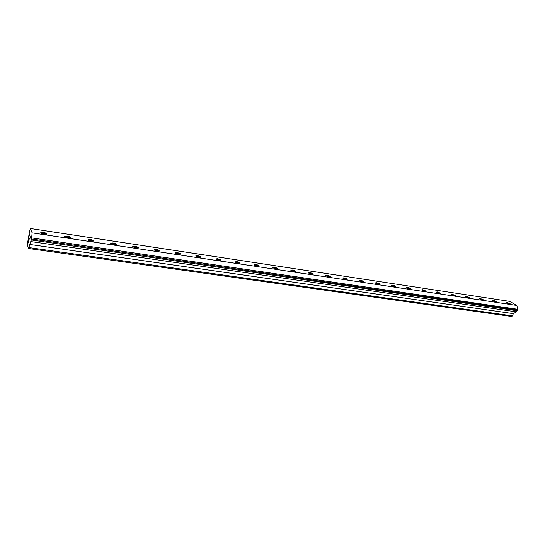 <?xml version="1.0" encoding="UTF-8"?>
<svg xmlns="http://www.w3.org/2000/svg" width="545" height="545" viewBox="0 0 545 545"><rect width="100%" height="100%" fill="white"/><g stroke="black" fill="none" stroke-linecap="round" stroke-linejoin="round"><path stroke-width="0.82" d="M29.709 244.446L31.365 239.827L29.123 233.969L27.291 244.732L28.667 248.527L29.709 244.446L513.336 313.647L516.422 311.869L516.844 310.704M29.307 238.111L28.626 242.947C28.122 242.355 28.265 240.747 29.055 238.117L29.307 238.111M511.51 316.475L512.532 315.889L513.336 313.647M31.024 241.585L516.422 311.869M43.402 232.442C45.473 232.824 46.611 233.301 46.816 233.88C46.85 234.902 40.453 233.689 40.718 232.722L43.402 232.442M67.198 236.04C69.256 236.421 70.394 236.898 70.612 237.477C70.666 238.485 64.412 237.259 64.657 236.305L67.198 236.04M90.368 239.534C92.412 239.916 93.549 240.393 93.774 240.979C91.764 241.551 89.823 241.162 87.956 239.8L90.368 239.534M112.931 242.941C114.961 243.322 116.099 243.806 116.337 244.385C114.382 244.943 112.488 244.548 110.649 243.199L112.931 242.941M134.915 246.258C136.924 246.64 138.062 247.123 138.321 247.709C136.42 248.248 134.561 247.852 132.742 246.51L134.915 246.258M156.34 249.494C158.336 249.876 159.467 250.359 159.746 250.945C157.893 251.47 156.068 251.068 154.276 249.739L156.34 249.494M177.22 252.648C179.203 253.023 180.341 253.514 180.627 254.099C178.828 254.604 177.036 254.202 175.258 252.887L177.22 252.648M197.583 255.721C199.559 256.102 200.689 256.586 200.996 257.179C199.238 257.662 197.481 257.254 195.723 255.952L197.583 255.721M217.455 258.718C219.41 259.1 220.548 259.584 220.861 260.176C219.145 260.646 217.421 260.238 215.677 258.943L217.455 258.718M236.837 261.648C238.778 262.029 239.916 262.513 240.25 263.106C238.574 263.555 236.871 263.146 235.147 261.866L236.837 261.648M255.755 264.502C257.69 264.884 258.827 265.367 259.175 265.967C257.533 266.396 255.857 265.98 254.147 264.713L255.755 264.502M274.23 267.288C276.151 267.67 277.289 268.16 277.65 268.753C276.043 269.169 274.394 268.753 272.698 267.5L274.23 267.288M292.27 270.013C294.177 270.395 295.315 270.885 295.69 271.478C294.123 271.88 292.495 271.458 290.812 270.211L292.27 270.013M309.894 272.677C311.788 273.059 312.932 273.542 313.321 274.142C311.781 274.523 310.173 274.101 308.504 272.868L309.894 272.677M327.116 275.273C329.003 275.654 330.141 276.145 330.543 276.744C329.03 277.105 327.45 276.683 325.787 275.463L327.116 275.273M343.95 277.814C345.823 278.195 346.967 278.686 347.376 279.285C345.891 279.633 344.331 279.204 342.682 277.998L343.95 277.814M360.409 280.3C362.268 280.682 363.413 281.172 363.835 281.765C362.377 282.099 360.831 281.67 359.196 280.477L360.409 280.3M376.5 282.726C378.353 283.114 379.497 283.604 379.933 284.197C378.496 284.51 376.97 284.081 375.342 282.896L376.5 282.726M392.243 285.103C394.083 285.491 395.227 285.975 395.677 286.575C394.267 286.874 392.754 286.438 391.133 285.267L392.243 285.103M407.646 287.426C409.472 287.815 410.623 288.305 411.08 288.898C409.69 289.184 408.191 288.748 406.584 287.59L407.646 287.426M422.716 289.702L426.156 291.173C424.787 291.439 423.302 291.003 421.701 289.858L422.716 289.702M437.471 291.929L440.912 293.394C439.556 293.653 438.091 293.217 436.497 292.079L437.471 291.929M451.914 294.109L455.361 295.574C454.026 295.819 452.568 295.376 450.988 294.252L451.914 294.109M466.057 296.248L469.504 297.706C468.189 297.938 466.745 297.495 465.171 296.385L466.057 296.248M479.913 298.34L483.361 299.798C482.059 300.016 480.629 299.573 479.062 298.469L479.913 298.34M493.491 300.39L496.938 301.848C495.65 302.046 494.226 301.603 492.673 300.513L493.491 300.39M506.789 302.393L510.243 303.851C508.969 304.042 507.558 303.599 506.005 302.523L506.789 302.393M29.123 233.969L30.282 228.519L32.141 232.858L31.412 239.964L29.123 233.969M31.412 239.964L517.076 310.739L517.75 309.315L516.871 305.459L509.63 301.371M516.871 305.459L32.141 232.858M517.75 309.315L31.855 237.933M517.478 310.064L31.651 238.996M43.123 232.872L44.874 233.383L43.355 233.403L42.694 233.056L43.123 232.872L43.055 233.246M44.118 233.519L44.213 233.035M90.211 239.964L91.921 240.468L90.525 240.502L89.857 240.154L90.211 239.964L90.143 240.304M91.144 240.59L91.247 240.12M134.867 246.694L136.529 247.185L134.799 247.001M135.746 247.301L135.848 246.844M177.275 253.084L178.896 253.561L177.207 253.364M178.092 253.67L178.201 253.227L179.918 254.42M217.591 259.161L219.172 259.624L217.523 259.413M218.368 259.727L218.477 259.297M66.987 236.469L68.711 236.973L67.26 237L66.592 236.653L66.987 236.469L66.912 236.823M67.948 237.102L68.043 236.625M112.835 243.377L114.518 243.867L112.761 243.697M113.735 243.99L113.837 243.526M156.34 249.93L157.982 250.414L156.272 250.223M157.192 250.523L157.294 250.073M197.685 256.164L199.286 256.627L197.617 256.429M198.482 256.736L198.591 256.3M237.014 262.091L238.581 262.547L236.952 262.329M237.77 262.642L237.879 262.22M255.973 264.945L257.526 265.395L255.912 265.177M256.709 265.497L256.818 265.074M274.482 267.738L276.015 268.181L274.421 267.956M275.191 268.276L275.307 267.861M292.563 270.456L294.075 270.899L292.502 270.674M293.251 270.988L293.367 270.579M310.221 273.12L311.713 273.556L310.159 273.324M310.888 273.644L311.004 273.236M327.47 275.722L328.894 276.349L327.47 275.722M328.124 276.233L328.24 275.838M344.338 278.263L345.762 278.89L344.338 278.263M344.971 278.761L345.087 278.372M360.824 280.743L362.248 281.37L360.824 280.743M361.444 281.227L361.553 280.852M376.942 283.175L378.373 283.795L376.942 283.175M377.549 283.638L377.658 283.284M392.713 285.553L394.144 286.166L392.713 285.553M393.306 286.002L393.415 285.655M408.137 287.876L409.568 288.489L408.137 287.876M423.233 290.151L424.664 290.757L423.233 290.151M438.01 292.379L439.44 292.978L438.01 292.379M452.473 294.559L453.903 295.152L452.473 294.559M466.643 296.691L468.073 297.284L466.643 296.691M480.52 298.783L481.944 299.375L480.52 298.783M494.111 300.833L495.541 301.419L494.111 300.833M507.429 302.836L508.853 303.422L507.429 302.836M29.096 247.587L512.532 315.889M510.018 301.433L30.425 228.505M43.634 232.872C48.049 234.241 39.88 233.008 43.634 232.872M90.681 239.964C94.993 241.299 87.255 240.134 90.681 239.964M135.296 246.687C139.52 247.989 132.169 246.885 135.296 246.687M177.67 253.078C181.798 254.345 174.816 253.296 177.67 253.078M217.959 259.147C221.999 260.387 215.357 259.393 217.959 259.147M67.478 236.469C71.838 237.818 63.888 236.619 67.478 236.469M113.285 243.37C117.55 244.685 110.008 243.554 113.285 243.37M156.756 249.923C160.925 251.211 153.765 250.128 156.756 249.923M198.06 256.15C202.147 257.404 195.342 256.382 198.06 256.15M237.368 262.077C241.367 263.303 234.888 262.329 237.368 262.077M256.314 264.931C260.272 266.144 253.943 265.19 256.314 264.931M274.809 267.718C278.727 268.917 272.548 267.99 274.809 267.718M292.869 270.443C296.752 271.628 290.717 270.722 292.869 270.443M310.514 273.099C314.356 274.271 308.463 273.386 310.514 273.099M327.756 275.702C331.564 276.86 325.801 275.995 327.756 275.702M344.61 278.243C348.378 279.387 342.744 278.543 344.61 278.243M361.083 280.723C364.816 281.86 359.312 281.029 361.083 280.723M377.195 283.148C380.887 284.279 375.505 283.468 377.195 283.148M392.952 285.526C396.61 286.643 391.344 285.846 392.952 285.526M408.369 287.849C411.993 288.952 406.843 288.176 408.369 287.849M423.458 290.124C427.042 291.214 422 290.458 423.458 290.124M438.221 292.352C441.777 293.428 436.845 292.685 438.221 292.352M452.677 294.532C456.206 295.601 451.369 294.872 452.677 294.532M466.84 296.664C470.328 297.72 465.594 297.011 466.84 296.664M480.704 298.755C484.164 299.805 479.525 299.103 480.704 298.755M494.288 300.799C497.721 301.841 493.177 301.153 494.288 300.799M507.599 302.809C510.999 303.838 506.55 303.17 507.599 302.809M28.81 248.527L511.973 316.522M42.871 232.838L41.277 233.301M46.059 234.241L44.813 233.226M90.014 239.929L88.488 240.359M93.045 241.326L91.887 240.345M134.717 246.653L133.246 247.048M137.599 248.043L136.536 247.096M177.152 253.043L175.735 253.405M217.503 259.12L216.14 259.44M220.16 260.483L219.24 259.597M66.763 236.428L65.202 236.877M69.869 237.831L68.663 236.83M112.658 243.336L111.16 243.744M115.615 244.725L114.505 243.765M156.204 249.889L154.76 250.264M159.031 251.272L158.002 250.339M197.576 256.123L196.193 256.457M200.287 257.485L199.334 256.593M236.939 262.05L235.603 262.356M239.555 263.399L238.662 262.533M255.905 264.904L254.597 265.197M258.48 266.246L257.615 265.401M274.421 267.69L273.14 267.97M276.955 269.032L276.124 268.201M292.508 270.415L291.248 270.674M295.002 271.744L294.198 270.933M310.187 273.079L308.933 273.324M312.632 274.401L311.849 273.604M327.429 275.675L326.217 275.913M329.861 276.989L329.098 276.206M344.297 278.216L343.105 278.441M346.695 279.524L345.959 278.754M360.79 280.702L359.618 280.907M363.161 281.997L362.439 281.247M376.908 283.127L375.764 283.325M379.259 284.415L378.55 283.679M392.679 285.505L391.555 285.689M395.002 286.786L394.314 286.064M408.11 287.828L406.999 288.005M410.405 289.095L409.738 288.394M423.206 290.103L422.116 290.267M425.481 291.364L423.996 290.287M437.989 292.331L436.913 292.488M440.237 293.578L439.597 292.903M452.452 294.511L451.396 294.654M454.687 295.751L454.06 295.083M466.622 296.644L465.58 296.78M468.836 297.877L468.223 297.223M480.499 298.735L479.471 298.864M482.693 299.954L482.093 299.314M494.09 300.786L493.082 300.901M496.27 301.998L495.678 301.365M507.409 302.795L506.414 302.904M509.575 303.994L508.996 303.374"/></g></svg>
